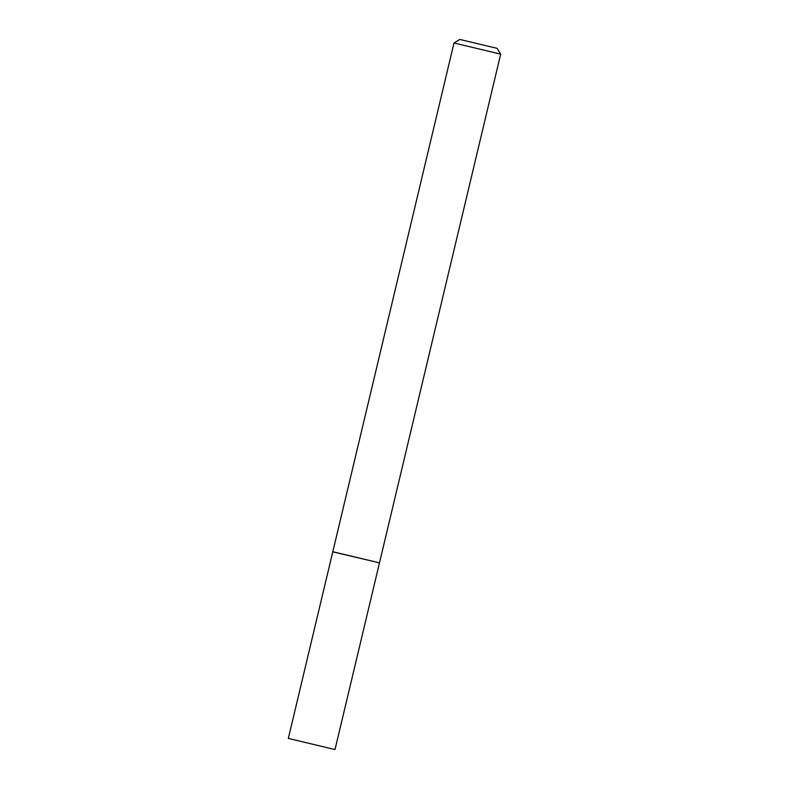 <?xml version="1.0" encoding="UTF-8"?>
<svg xmlns="http://www.w3.org/2000/svg" width="789" height="789" viewBox="0 0 789 789"><rect width="100%" height="100%" fill="white"/><g stroke="black" fill="none" stroke-linecap="round" stroke-linejoin="round"><path stroke-width="1.18" d="M333.569 552.034L379.479 562.863L332.8 551.738L288.32 738.425L335 749.55L379.479 562.863L333.569 552.034M497.119 48.346L459.78 39.45L497.119 48.346L500.68 54.135L454 43.001L332.8 551.738M500.68 54.135L379.479 562.863M459.78 39.45L454 43.001"/></g></svg>
